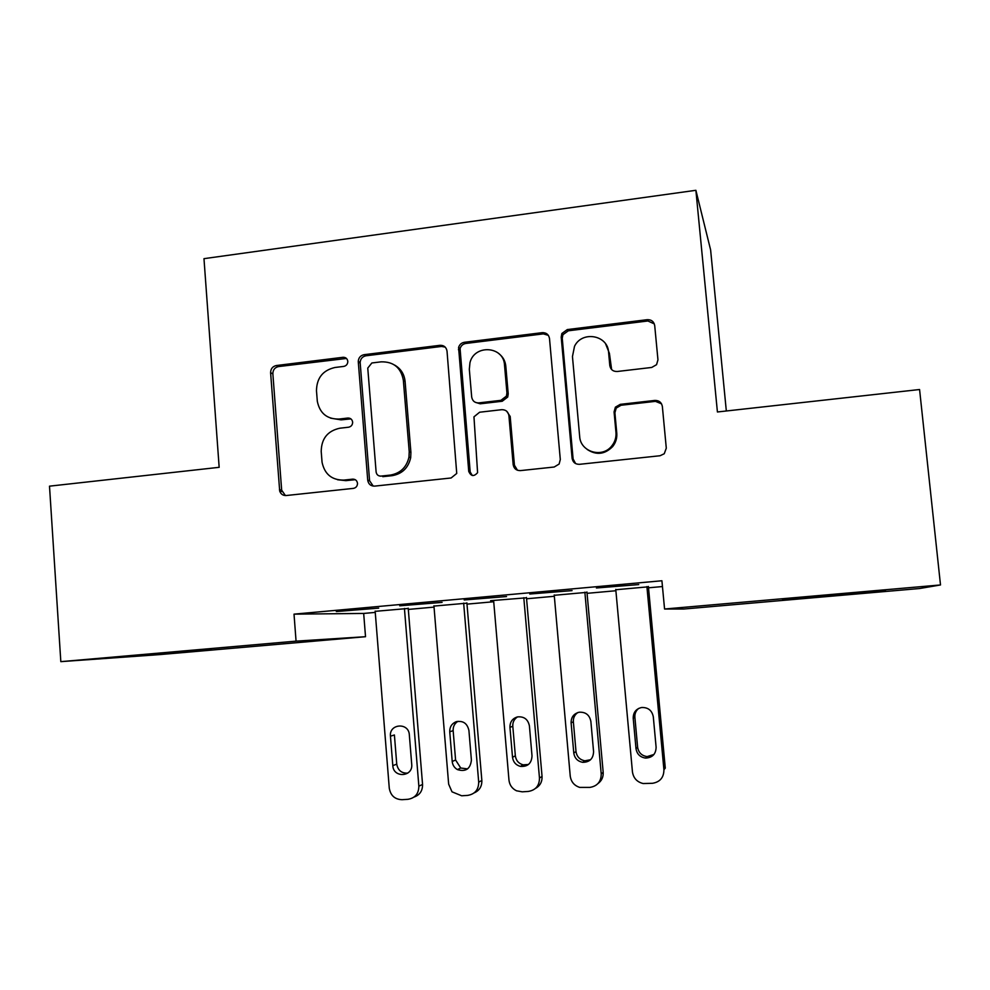 <?xml version="1.0" encoding="UTF-8"?>
<svg xmlns="http://www.w3.org/2000/svg" width="990" height="990" viewBox="0 0 990 990"><rect width="100%" height="100%" fill="white"/><g stroke="black" fill="none" stroke-linecap="round" stroke-linejoin="round"><path stroke-width="1.49" d="M347.799 361.313C347.317 358.578 345.72 357.242 343.01 357.291L276.334 365.533C272.596 366.399 270.678 368.8 270.604 372.76L279.7 491.065C280.838 494.159 283.004 495.644 286.197 495.532L353.393 488.379C355.917 487.872 357.291 486.3 357.501 483.64L357.489 483.281C356.994 480.509 355.385 479.135 352.663 479.148L343.901 480.088C331.922 480.224 324.646 474.284 322.059 462.268L321.206 451.465C321.428 438.632 327.628 430.885 339.818 428.212L348.542 427.222C351.091 426.69 352.465 425.081 352.65 422.408L352.638 422.111C352.143 419.364 350.534 418.003 347.824 418.04L339.087 419.055C327.084 419.265 319.832 413.362 317.32 401.334L316.478 390.753C316.701 377.994 322.889 370.235 335.028 367.476L343.728 366.411C346.29 365.854 347.651 364.233 347.812 361.548L347.799 361.313M346.488 358.454L278.549 366.572C274.824 367.426 272.931 369.827 272.856 373.762L281.667 490.174L285.405 495.557M355.249 479.692L345.869 480.645L343.901 480.088M350.893 418.881L341.067 419.871L339.087 419.055M832.541 595.646L782.595 599.73L834.818 594.73L885.468 590.585L832.541 595.646M211.427 649.7L146.075 655.009L211.427 649.7M651.717 367.451L656.556 364.679L657.954 359.84L654.712 325.611C653.907 321.552 651.42 319.584 647.225 319.683L567.295 329.571L561.862 333.506L561.206 337.083L572.096 458.271C572.864 462.33 575.326 464.347 579.459 464.322L660.033 455.746L664.253 453.742L666.295 448.161L662.36 406.469C661.543 402.386 659.043 400.368 654.823 400.43L620.26 404.353L615.396 407.175L614.072 411.902L615.966 432.444C616.337 437.407 614.976 441.874 611.857 445.822C602.403 458.531 580.338 452.009 579.67 436.429L572.455 356.561L574.509 346.339C581.873 330.524 607.798 334.905 608.578 352.217L609.803 365.545C610.582 369.592 613.058 371.572 617.216 371.498L651.717 367.451M664.562 609.011L940.5 584.954L919.623 588.518L683.942 609.011L664.562 609.011L661.914 580.759L294.018 614.146L296.06 641.136L365.52 636.706L160.021 654.576L60.823 661.642L296.06 641.136M60.823 661.642L49.5 486.164L219.161 467.317L203.977 258.662L695.883 190.303L717.416 411.976L919.574 389.515L940.5 584.954M447.022 351.104C446.28 347.156 443.928 345.225 439.968 345.312L364.11 354.68C360.521 355.46 358.566 357.712 358.256 361.461L367.723 480.187C368.429 484.16 370.743 486.127 374.653 486.115L451.106 477.984L456.736 473.443L447.022 351.104M464.384 342.293L542.235 332.665C546.307 332.566 548.732 334.521 549.5 338.518L560.303 459.533L559.115 464.05L554.19 467.02L520.406 470.609C516.335 470.634 513.921 468.629 513.167 464.595L508.91 415.627C508.155 411.617 505.754 409.637 501.707 409.687L479.618 412.224L473.963 416.839L477.588 472.663C473.913 476.821 470.968 476.388 468.74 471.376L458.593 347.515C459.471 344.57 461.402 342.825 464.384 342.293L465.845 343.456L543.361 333.877L542.235 332.665M726.326 410.986L710.61 249.901L695.883 190.303M529.761 594.025L572.084 590.622L529.761 594.025M586.983 592.342L554.239 595.299M399.725 605.806L442.085 602.39L399.725 605.806M466.909 603.17L433.954 606.078M294.018 614.146L363.677 613.441L375.247 612.402M408.313 609.419L434.028 607.105M466.995 604.135L493.725 601.734M526.581 598.777L554.326 596.277M587.07 593.332L615.891 590.733M648.512 587.8L662.459 586.55M408.239 608.454L375.173 611.337M336.315 611.548L378.687 608.12L336.315 611.548M526.494 597.799L490.607 600.683L493.639 600.757L508.971 780.12C509.578 785.058 512.09 788.609 516.483 790.787L522.225 791.827L528.326 791.431C535.677 790.181 539.402 785.726 539.476 778.078L542.05 776.408C542.26 781.828 540.07 785.837 535.466 788.424M464.199 599.965L506.546 596.549L464.199 599.965M648.413 586.81L615.792 589.743M596.425 587.986L638.736 584.583L596.425 587.986M363.677 613.441L365.52 636.706M442.815 345.609L442.889 346.438M330.549 418.139L341.067 419.871M337.528 479.742L345.869 480.645M445.203 347.106L441.528 346.45L365.991 355.781C362.402 356.549 360.459 358.801 360.15 362.526L369.592 480.744L373.23 486.102M371.856 362.971L367.76 368.094L376.113 471.958C376.608 474.73 378.229 476.116 380.977 476.103L390.295 475.101C400.368 473.344 406.593 467.342 408.981 457.083L409.216 451.65L403.363 380.358C401.061 367.748 393.649 361.573 381.125 361.845L371.856 362.971M380.135 476.116L380.977 476.103M394.577 365.05C400.764 368.602 404.267 374.022 405.083 381.348L410.912 452.343L410.677 457.751C408.301 467.961 402.101 473.938 392.077 475.683L382.784 476.673M548.336 335.338L543.361 333.877M506.694 411.221L510.184 416.468L514.429 465.226L517.461 470.25M465.845 343.456C462.875 343.988 460.956 345.72 460.078 348.653L470.188 471.983L472.304 475.497M504.516 365.062C503.724 345.943 474.272 344.099 469.953 362.761L469.322 369.282L471.686 397.002C472.428 400.987 474.804 402.955 478.826 402.893L500.903 400.344L506.447 396.099L506.93 392.894L504.516 365.062L505.803 366.127C505.271 361.065 503.056 356.994 499.158 353.9M475.386 402.348L480.224 403.796L478.826 402.893M505.803 366.127L508.217 393.847L507.734 397.027L502.215 401.259L480.224 403.796M605.682 344.037L609.419 353.356L611.622 369.53M587.181 449.46C596.339 455.437 604.841 454.46 612.686 446.552C615.792 442.617 617.154 438.174 616.782 433.224L615.966 432.444M661.543 403.833L655.479 401.358L621.052 405.257L616.213 408.078L614.901 412.781L616.782 433.224M654.316 323.891L647.905 320.983L568.322 330.796L562.902 334.719L562.246 338.283L573.099 458.939L575.611 463.592M404.427 608.454L418.857 786.171C418.745 793.708 415.119 798.088 407.991 799.301L402.064 799.697C394.837 799.413 390.58 795.564 389.268 788.151L375.148 611.09M408.214 608.182L422.557 784.451C422.631 790.812 419.797 795.02 414.043 797.074M390.456 736.201L392.807 765.654C393.352 778.313 413.189 776.964 411.716 764.33L409.328 734.815C408.746 722.155 388.971 723.653 390.456 736.201L394.404 734.976L396.743 764.132C397.955 770.418 401.618 773.413 407.756 773.128M463.654 603.108L478.702 782.149C478.603 789.748 474.928 794.166 467.701 795.391L461.687 795.787L452.009 791.827L448.656 784.167L433.929 605.793M466.884 602.848L481.845 780.454C481.994 786.407 479.445 790.552 474.185 792.879M458.011 721.289C454.608 723.393 452.987 726.512 453.148 730.632L455.586 760.011L460.746 768.03L467.577 768.896M471.401 760.159L468.914 730.41C467.218 723.17 462.862 720.312 455.846 721.834C451.663 723.752 449.621 727.081 449.745 731.82L452.207 761.496C452.616 765.084 454.348 767.782 457.405 769.589C465.696 772.089 470.361 768.945 471.401 760.159M523.797 597.688L539.476 778.078M526.457 597.44L542.05 776.408M517.572 716.884C514.206 719.025 512.622 722.143 512.795 726.215L515.345 755.816C516.025 760.555 518.624 763.562 523.153 764.837L528.474 764.478M532.014 755.915L529.415 725.942C528.041 719.322 524.069 716.315 517.51 716.896C512.424 718.443 509.912 721.933 509.949 727.378L512.523 757.276C513.216 762.053 515.84 765.097 520.406 766.396C527.707 766.866 531.581 763.377 532.014 755.915M584.867 592.181L601.215 773.933C601.14 781.654 597.378 786.134 589.916 787.396L579.744 787.409C574.225 785.615 571.057 781.815 570.228 776.012L554.214 594.941M586.946 591.995L603.182 772.299C603.442 777.026 601.71 780.776 597.997 783.548M577.838 712.54C574.658 714.743 573.161 717.812 573.359 721.747L576.007 751.571C576.836 756.744 579.793 759.813 584.88 760.803L590.547 759.738M543.151 333.655L543.139 332.615M593.579 751.608L590.869 721.413C589.557 714.953 585.659 711.897 579.212 712.218C573.779 713.617 571.082 717.168 571.106 722.873L573.779 752.994C574.608 758.216 577.603 761.335 582.726 762.325C589.681 762.226 593.295 758.662 593.579 751.608M646.903 586.587L663.919 769.725C663.869 777.496 660.058 782.026 652.472 783.3L643.141 783.535C636.991 782.026 633.427 778.128 632.437 771.841L615.768 589.396M648.388 586.451L665.28 768.116L663.919 769.725M638.686 708.419C635.927 710.672 634.652 713.592 634.875 717.193L637.622 747.24C638.55 752.66 641.718 755.778 647.126 756.595L653.957 754.467M607.439 347.403L607.353 346.55M656.11 747.227L653.301 716.797C651.989 710.412 648.104 707.305 641.644 707.504C636.001 708.84 633.192 712.429 633.216 718.282L636.001 748.638C636.929 754.108 640.122 757.263 645.591 758.08C652.398 757.721 655.912 754.108 656.11 747.227M344.966 358.38L343.01 357.291M354.581 479.704L352.663 479.148M349.755 418.869L347.824 418.04M281.667 490.174L279.44 489.666M272.856 373.762L270.604 372.76M278.549 366.572L276.334 365.533M369.592 480.744L367.723 480.187M360.174 363.058L358.281 361.993M365.991 355.781L364.11 354.68M441.528 346.45L439.968 345.312M392.077 475.683L390.295 475.101M410.912 452.343L409.216 451.65M405.083 381.348L403.363 380.358M514.429 465.226L513.167 464.595M510.184 416.468L508.91 415.627M470.188 471.983L468.74 471.376M459.904 350.831L458.42 349.705M502.215 401.259L500.903 400.344M508.217 393.847L506.93 392.894M610.644 366.634L609.803 365.545M609.419 353.356L608.578 352.217M614.901 412.781L614.072 411.902M621.052 405.257L620.26 404.353M655.479 401.358L654.823 400.43M573.099 458.939L572.096 458.271M562.246 338.283L561.206 337.083M568.322 330.796L567.295 329.571M647.905 320.983L647.225 319.683M418.857 786.171L422.557 784.451M396.743 764.132L392.807 765.654M478.702 782.149L481.845 780.454M455.586 760.011L452.207 761.496M453.148 730.632L449.745 731.82M515.345 755.816L512.523 757.276M512.795 726.215L509.949 727.378M601.215 773.933L603.182 772.299M576.007 751.571L573.779 752.994M573.359 721.747L571.106 722.873M637.622 747.24L636.001 748.638M634.875 717.193L633.216 718.282M281.927 491.572L279.7 491.065M360.15 362.526L358.256 361.461M410.677 457.751L408.981 457.083M507.734 397.027L506.447 396.099M460.078 348.653L458.593 347.515M612.686 446.552L611.857 445.822M616.213 408.078L615.396 407.175M562.902 334.719L561.862 333.506M460.746 768.03L457.405 769.589M456.736 721.537L455.846 721.834M523.153 764.837L520.406 766.396M584.88 760.803L582.726 762.325M647.126 756.595L645.591 758.08"/></g></svg>

